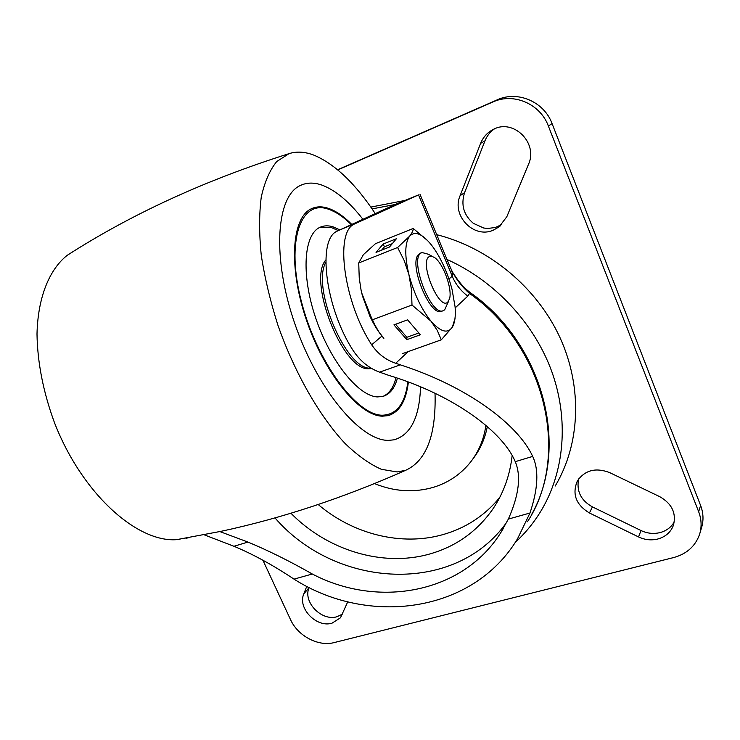 <?xml version="1.0" encoding="UTF-8"?>
<svg xmlns="http://www.w3.org/2000/svg" width="740" height="740" viewBox="0 0 740 740"><rect width="100%" height="100%" fill="white"/><g stroke="black" fill="none" stroke-linecap="round" stroke-linejoin="round"><path stroke-width="1.11" d="M485.912 425.343C483.904 439.283 478.771 451.539 470.529 462.13C460.733 474.359 448.301 482.776 433.233 487.373C413.808 492.896 394.235 491.628 374.532 483.59M487.327 426.564C484.941 438.903 480.038 449.818 472.62 459.327M290.913 513.218C327.145 550.172 382.312 567.293 429.237 554.13C455.609 546.74 476.727 531.829 492.609 509.388C503.339 493.654 509.851 475.746 512.145 455.683M318.182 504.513C352.962 534.169 401.385 546.462 443.01 534.595C465.738 528.12 484.626 515.771 499.685 497.548M555.185 486.051C580.086 444.453 582.889 387.64 559.94 337.496C536.851 287.453 489.149 247.826 436.72 234.682M515.244 542.402C525.354 533.142 534.021 522.523 541.245 510.526C564.454 471.667 569.171 419.691 551.67 371.24C533.956 322.881 494.487 280.7 446.969 259.453M448.958 279.017L452.223 276.233L418.535 194.898L354.164 224.128C334.545 232.628 343.887 302.42 371.674 344.803L381.933 336.071M418.535 194.898L395.012 204.545L336.894 231.278C316.812 239.973 325.72 309.394 353.692 351.343C360.639 361.435 369.26 368.372 379.565 372.155L400.34 364.848C467.661 386.539 518.046 424.538 532.698 456.414C539.016 469.909 538.1 488.779 529.97 513.024L517.538 538.766C473.091 613.025 368.502 626.604 294.021 579.133C273.069 565.175 253.043 554.214 233.951 546.277L204.12 534.789M408.267 351.574L395.706 363.257L400.34 364.848M395.706 363.257C385.808 359.945 377.798 353.794 371.674 344.803M529.97 513.024L508.352 519.082C518.99 495.088 521.284 475.95 515.262 461.668C502.58 431.392 453.343 394.818 388.74 375.356L379.565 372.155M508.352 519.082L500.462 533.161C462.149 593.702 377.687 608.419 312.308 574.009C289.636 561.105 268.176 550.458 247.937 542.068L219.854 531.57M527.454 521.737C570.679 455.988 546.074 346.995 469.521 293.447L467.828 296.12L455.174 307.896M403.846 200.669L370.823 207.089M467.828 296.12C460.817 290.913 455.618 284.28 452.223 276.233C452.88 274.004 452.066 270.673 449.791 266.252L419.969 194.213M531.283 515.077C570.17 447.145 543.484 344.072 470.612 292.864L469.521 293.447C462.047 286.917 456.118 279.248 451.714 270.442M506.863 522.07C454.86 595.95 335.821 588.513 274.975 517.88M395.012 204.545L372.081 208.893M501.692 224.562L495.412 227.485L487.614 228.475L483.683 228.013L473.313 223.314C463.638 214.979 460.724 204.758 464.581 192.65L484.987 140.813C486.938 135.947 490.019 132.016 494.218 129.019M674.297 521.857C671.245 527.241 666.518 530.811 660.126 532.569C653.633 534.151 647.269 533.475 641.025 530.543L592.416 506.891C581.557 500.804 576.849 492.174 578.291 481L578.957 478.53M506.835 216.709L499.056 226.912L493.127 230.26C473.655 238.872 451.308 215.506 460.077 195.702L480.63 143.347C483.109 137.233 487.216 132.654 492.96 129.62C513.088 117.984 538.572 142.95 528.452 164.4L506.835 216.709M659.71 496.651C671.994 503.709 676.545 513.31 673.363 525.465C670.644 532.337 665.463 536.851 657.814 539.007C651.255 540.588 644.836 539.895 638.528 536.926L589.438 512.987C575.933 504.754 571.909 494.07 577.366 480.935C584.979 470.094 595.737 467.319 609.63 472.592L659.71 496.651M347.745 601.805L340.502 617.78L331.992 623.191C316.443 628.001 297.351 608.132 303.816 593.859L306.786 586.302M342.703 614.006L336.987 616.725C321.549 621.535 302.623 601.842 309.07 587.653L309.135 587.486M337.625 169.756L497.188 99.854C517.547 90.335 544.094 101.658 552.077 123.608L700.595 505.457C703.444 512.996 703.749 520.433 701.52 527.777L699.92 533.198M337.81 169.904L492.896 101.981C513.449 92.361 540.274 103.822 548.368 126.013L698.662 511.729C701.548 519.341 701.862 526.843 699.615 534.243C695.406 546.176 686.757 553.946 673.65 557.562L334.193 642.57C318.357 646.88 297.776 635.947 290.496 619.556L262.913 560.226M351.824 224.451C343.619 216.163 335.673 210.752 327.968 208.199C322.002 206.294 316.6 206.423 311.753 208.588C291.643 216.95 288.101 266.733 306.536 320.346C324.758 374.005 359.603 416.046 382.478 416.176L387.991 415.658C399.313 412.346 406.112 401.145 408.378 382.053M388.815 440.356L394.124 439.81C410.756 434.843 419.552 417.184 420.524 386.835C419.552 417.184 410.756 434.843 394.124 439.81L388.815 440.356C361.268 441.327 318.117 390.896 295.075 324.444C271.802 258.038 275.983 196.128 300.421 185.453C275.983 196.128 271.802 258.038 295.075 324.444C318.117 390.896 361.268 441.327 388.815 440.356M363.007 219.401C349.178 201.595 335.479 190.162 321.909 185.093C313.982 182.327 306.822 182.447 300.421 185.453C306.822 182.447 313.982 182.327 321.909 185.093C335.479 190.162 349.178 201.595 363.007 219.401M375.393 213.804C355.431 183.622 334.998 164.095 314.075 155.215C305.01 151.709 296.647 151.191 289.007 153.661L276.742 161.533C269.795 170.052 264.633 181.92 261.257 197.136C259.074 214.11 259.074 233.47 261.266 255.226C264.754 277.935 270.313 301.291 277.944 325.304C294.714 373.108 319.745 416.555 345.145 443.556C357.781 455.683 369.852 464.257 381.35 469.299L397.103 471.954L405.65 470.316C426.425 460.77 436.221 435.092 435.037 393.301M185.981 538.359L188.635 537.647M73.815 251.138L67.192 255.328C49.219 269.564 37.86 297.545 37 333.999C37.453 362.563 43.272 392.126 54.483 422.707C81.974 493.58 136.9 542.513 176.508 539.673L179.903 539.404M325.822 259.962C307.377 280.589 342.343 369.584 368.178 368.779L372.007 368.566M383.006 396.381C389.249 393.652 393.588 387.427 396.011 377.696M338.263 230.575L331.159 227.458L319.772 227.421M339.864 229.853L332.834 226.764C328.273 225.413 324.129 225.543 320.392 227.134C303.807 233.757 300.829 274.096 315.573 317.645C330.142 361.222 358.428 396.196 377.437 396.918L382.719 396.455C389.758 394.448 394.661 388.352 397.417 378.168M325.785 262.312C311.411 287.592 345.7 368.899 369.898 368.168L371.434 368.233M441.808 311.216L441.401 311.364C430.116 316.859 408.711 264.698 418.294 254.727L420.311 253.182M427.84 240.814L413.216 228.466L375.495 243.654L363.358 254.699L358.724 262.959L397.621 247.493L404.16 260.471L408.906 274.558L411.44 289.571L411.995 305.019L430.995 321.179L437.229 330.327L441.318 339.808L452.307 327.219C447.626 333.925 440.522 331.918 430.995 321.179C421.356 309.144 413.993 293.604 408.906 274.558C404.539 255.8 404.771 243.016 409.599 236.19C414.964 230.732 422.226 233.646 431.383 244.931L433.936 248.381C441.882 260.091 447.913 273.754 452.048 289.386L455.1 306.924C455.812 316.091 454.878 322.853 452.307 327.219L455.054 318.404M358.724 262.959L359.242 278.064L361.166 290.7L362.48 296.019L369.917 316.267C373.839 324.629 378.149 331.594 382.848 337.181M396.39 238.743L383.144 244.061L376.04 252.377L389.471 247.021L396.39 238.743M397.621 247.493L409.599 236.19C412.115 232.989 413.318 230.418 413.216 228.466M361.647 292.772L371.221 317.22L375.069 325.304L378.945 332.001L383.866 338.346M411.995 305.019L372.59 319.717M420.385 334.776L407.583 319.846L393.939 324.869L406.852 339.66L420.385 334.776M441.318 339.808L402.643 353.572M392.283 243.654L384.439 246.79L381.59 250.166M384.439 246.79L383.144 244.061M395.549 324.277L406.889 337.292L418.84 332.972M406.889 337.292L406.852 339.66M448.745 300.847L444.675 309.829L443.094 310.745C431.078 316.443 409.22 259.694 420.977 253.071L421.994 252.516L428.201 254.199L432.142 256.29M428.978 256.762L431.522 256.151L434.667 257.622C443.279 263.459 452.538 289.109 449.55 298.775L447.829 302.022C439.449 311.383 419.099 262.811 428.978 256.762M355.404 223.48L338.171 230.612M515.262 461.668L532.698 456.414M312.308 574.009L294.021 579.133M233.951 546.277L247.937 542.068M552.077 123.608L548.368 126.013M497.188 99.854L492.896 101.981M700.595 505.457L698.662 511.729M309.07 587.653L303.816 593.859M641.025 530.543L638.528 536.926M592.416 506.891L589.438 512.987M484.987 140.813L480.63 143.347M464.581 192.65L460.077 195.702M389.166 415.344C395.752 412.828 400.692 407.139 403.966 398.268M334.443 211.77L328.107 208.883M351.324 224.673C343.369 216.765 335.664 211.585 328.209 209.124C300.625 199.282 285.723 241.083 301.3 301.208C316.517 361.286 356.671 415.454 382.229 415.214C396.538 414.844 405.085 403.726 407.87 381.858M453.537 273.522C458.523 281.727 464.165 288.147 470.483 292.772M500.462 533.161L503.505 528.212M495.393 505.124L492.609 509.388M500.397 225.802L499.056 226.912M673.594 524.78L673.363 525.465M176.508 539.673L221.223 531.283C281.653 518.333 343.129 498.011 405.65 470.316M289.007 153.661C205.72 179.977 131.785 213.86 67.192 255.328M389.138 415.353C399.591 411.079 405.89 399.942 408.018 381.914M351.463 224.608C343.351 216.469 335.442 211.113 327.746 208.551M327.589 208.504C321.845 206.682 316.572 206.71 311.781 208.578M369.917 316.267L371.221 317.22M421.994 252.516L420.172 253.228M443.094 310.745L441.401 311.364"/></g></svg>
